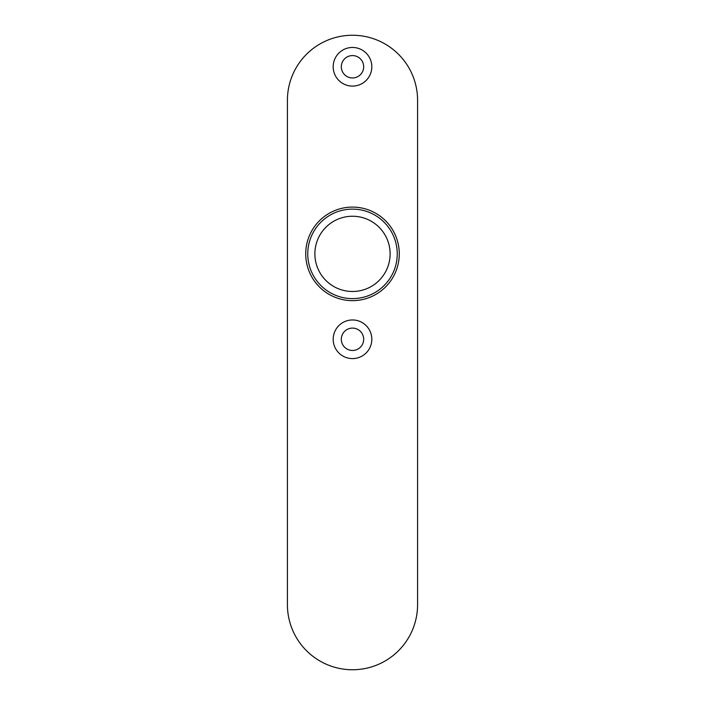 <?xml version="1.0" encoding="UTF-8"?>
<svg xmlns="http://www.w3.org/2000/svg" width="705" height="705" viewBox="0 0 705 705"><rect width="100%" height="100%" fill="white"/><g stroke="black" fill="none" stroke-linecap="round" stroke-linejoin="round"><path stroke-width="1.06" d="M371.817 339.281A19.317 19.317 0 0 1 352.5 358.598A19.317 19.317 0 0 1 333.183 339.281A19.317 19.317 0 0 1 352.5 319.964A19.317 19.317 0 0 1 371.817 339.281M341.317 339.281A11.183 11.183 0 0 0 352.5 350.464A11.183 11.183 0 0 0 363.683 339.281A11.183 11.183 0 0 0 352.5 328.098A11.183 11.183 0 0 0 341.317 339.281M371.817 66.772A19.317 19.317 0 0 1 352.5 86.089A19.317 19.317 0 0 1 333.183 66.772A19.317 19.317 0 0 1 352.5 47.455A19.317 19.317 0 0 1 371.817 66.772M341.317 66.772A11.183 11.183 0 0 0 352.5 77.955A11.183 11.183 0 0 0 363.683 66.772A11.183 11.183 0 0 0 352.5 55.589A11.183 11.183 0 0 0 341.317 66.772M287.42 604.67A65.08 65.08 0 0 0 352.5 669.75A65.08 65.08 0 0 0 417.58 604.67L417.58 100.33A65.08 65.08 0 0 0 352.5 35.25A65.08 65.08 0 0 0 287.42 100.33L287.42 604.67M305.723 253.87A46.777 46.777 0 0 1 352.5 207.094A46.777 46.777 0 0 1 399.277 253.87A46.777 46.777 0 0 1 352.5 300.638A46.777 46.777 0 0 1 305.723 253.87A46.777 46.777 0 0 0 352.5 300.638A46.777 46.777 0 0 0 399.277 253.87M314.879 253.87A37.621 37.621 0 0 0 352.5 291.491A37.621 37.621 0 0 0 390.121 253.87A37.621 37.621 0 0 0 352.5 216.241A37.621 37.621 0 0 0 314.879 253.87M397.241 253.87A44.741 44.741 0 0 0 352.5 209.129A44.741 44.741 0 0 0 307.759 253.87A44.741 44.741 0 0 0 352.5 298.612A44.741 44.741 0 0 0 397.241 253.87"/></g></svg>
